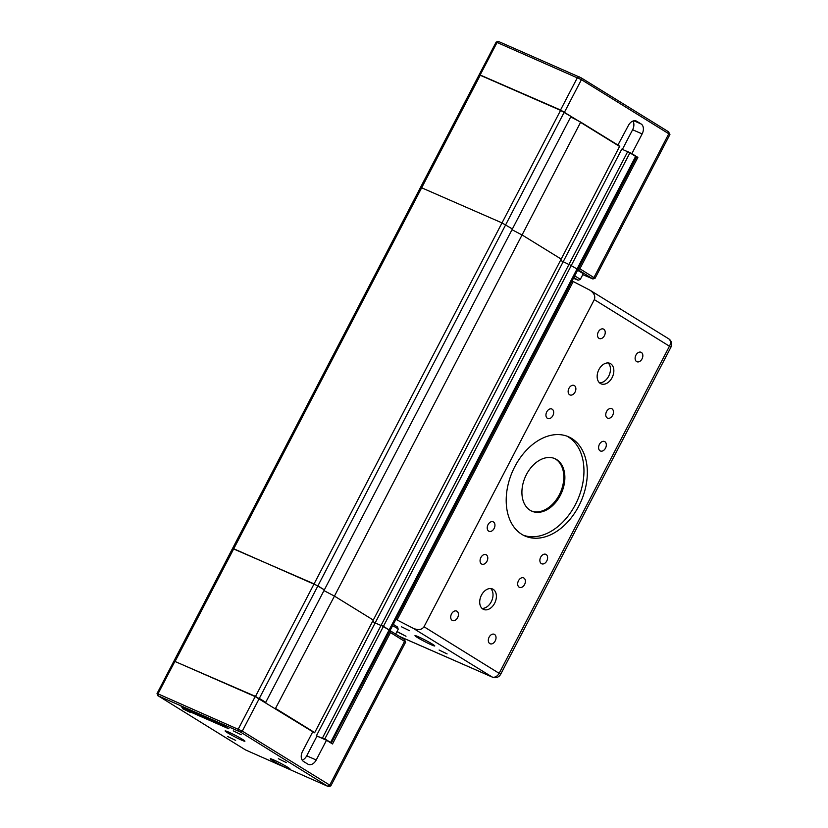 <?xml version="1.0" encoding="UTF-8"?>
<svg xmlns="http://www.w3.org/2000/svg" width="828" height="828" viewBox="0 0 828 828"><rect width="100%" height="100%" fill="white"/><g stroke="black" fill="none" stroke-linecap="round" stroke-linejoin="round"><path stroke-width="1.24" d="M577.985 269.566L569.022 264.339L577.985 269.566L390.071 630.543L383.436 626.341L629.922 152.838L636.566 157.041L577.985 269.566M331.21 743.151L390.071 630.543L381.108 625.316L627.748 151.534L629.922 152.838M568.929 264.515L560.525 260.375L568.929 264.515M331.5 743.058L324.855 738.855L383.436 626.341L381.108 625.316L322.392 738.121L323.613 738.876L316.42 735.73L375.146 622.925L381.015 625.492L375.146 622.925L621.787 149.143L627.655 151.71M375.146 622.925L372.61 621.352L375.146 622.925M312.632 732.035L314.702 732.594L561.198 259.092L522.354 235.121L512.004 229.708L522.354 235.121L561.198 259.092L619.706 146.194L580.687 122.109L334.45 596.098L324.09 590.685L334.45 596.098L275.372 708.685M373.283 620.068L334.45 596.098L373.283 620.068M265.581 702.641L512.387 228.963L501.82 222.815L420.562 187.314L501.82 222.815L512.387 228.963L570.968 116.448L560.722 110.124L479.153 74.779L560.39 110.29L570.968 116.448M265.902 702.465L259.319 698.408L317.9 585.882L324.483 589.94L313.905 583.792L233.361 548.84M324.855 738.855L322.392 738.121M302.22 760.176A7.969 5.496 113.7 0 0 306.712 755.819L316.989 736.082L316.42 735.73M314.702 732.594L275.869 708.623M564.323 112.008L317.9 585.882L232.647 548.291L420.562 187.314L421.276 187.863M258.998 698.573L255.324 696.317L174.17 661.127M228.652 728.723L190.616 712.059L181.197 706.791L221.128 724.086L228.652 728.723L228.952 728.154M392.607 625.678A7.969 0.559 27.5 0 1 398.196 629.166L397.523 627.024L393.29 624.364M398.196 629.166A7.969 0.559 27.5 0 1 398.196 629.208L395.66 634.072M324.504 739.052L332.514 743.958L390.505 632.561L405.679 642.062L404.292 639.392L390.029 630.625M312.756 731.797L314.35 732.78M326.284 740.149L316.989 736.082M326.501 740.242L316.224 759.99A7.969 5.496 113.7 0 1 308.326 764.379A7.969 5.496 113.7 0 1 307.85 764.13L303.524 761.46A7.969 5.496 113.7 0 1 302.489 751.514L312.767 731.766L255.179 696.596L174.874 661.406L173.921 661.096L157.041 693.543L157.993 693.843L174.874 661.406M328.644 786.6L330.807 785.917L329.741 785.099L242.293 731.114L157.993 693.843L158.189 695.83L240.503 732.066L327.712 786.279L245.523 749.93L158.189 695.83M287.554 767.163A11.157 0.787 27.5 0 1 290.048 769.077A11.157 0.787 27.5 0 1 279.792 764.617A11.157 0.787 27.5 0 1 270.259 758.769A11.157 0.787 27.5 0 1 276.8 761.356A11.157 0.787 27.5 0 1 287.554 767.163M242.418 739.3A11.157 0.787 27.5 0 1 244.912 741.215A11.157 0.787 27.5 0 1 234.655 736.754A11.157 0.787 27.5 0 1 225.123 730.917A11.157 0.787 27.5 0 1 231.664 733.505A11.157 0.787 27.5 0 1 242.418 739.3M190.523 712.525L182.512 708.633L190.523 712.525M235.649 740.377L227.648 736.496L235.649 740.377M286.374 762.609L278.363 758.717L286.374 762.609M241.238 734.746L233.227 730.855L241.238 734.746M405.679 642.062L330.807 785.917M390.185 630.688L390.505 632.561M573.856 277.483L578.068 280.206L573.452 278.26M578.068 280.206L580.2 279.533A7.969 0.559 -152.5 0 0 580.242 279.512A7.969 0.559 -152.5 0 0 578.451 278.146A7.969 0.559 -152.5 0 0 574.642 275.972M577.582 270.342A7.969 0.559 27.5 0 1 581.391 272.505A7.969 0.559 27.5 0 1 583.171 273.871L580.242 279.512M577.944 269.649L592.9 278.974L582.777 274.627M580.687 122.109L570.73 116.903M622.387 149.402L632.623 129.748L642.135 133.919L631.857 153.656L629.86 152.466M617.916 145.086L628.411 125.442A7.969 5.496 113.7 0 1 636.308 121.043A7.969 5.496 113.7 0 1 636.773 121.292L641.1 123.962L633.875 120.795M479.443 74.686L560.535 110.01L618.133 145.179M580.935 122.596L619.768 146.566M632.623 129.748A7.969 5.496 113.7 0 0 632.892 121.074M642.135 133.919A7.969 5.496 113.7 0 0 641.1 123.962M636.484 156.761L637.87 157.372L579.89 268.769L578.099 269.711M631.857 153.656L637.87 157.372M636.566 157.02L631.65 153.563M592.9 278.974L595.063 278.291L579.89 268.769M581.09 77.791L581.411 79.664L669.935 134.467L668.538 131.776L581.09 77.791L498.321 41.4L496.179 42.073L581.411 79.664L564.53 112.101M395.898 619.344L413.089 628.224L492.07 676.973A6.376 4.399 113.7 0 0 492.453 677.169A6.376 6.376 0 0 0 500.661 674.282L424.008 626.755L594.307 299.622C595.57 296.269 594.152 293.143 590.043 290.255L572.065 280.93M573.276 281.458L397.109 619.872M447.11 653.903L439.099 650.021L447.11 653.903M397.005 631.495L405.989 636.266L396.922 631.65M432.268 644.039A11.157 0.787 27.5 0 1 434.772 645.943A11.157 0.787 27.5 0 1 424.516 641.493A11.157 0.787 27.5 0 1 414.983 635.645A11.157 0.787 27.5 0 1 421.524 638.233A11.157 0.787 27.5 0 1 432.268 644.039M409.498 630.688L401.487 626.796L409.498 630.688M600.352 383.467A11.157 7.7 -66.3 0 1 598.675 370.023A11.157 7.7 -66.3 0 1 609.967 363.378A11.157 7.7 -66.3 0 1 612.544 376.688A11.157 7.7 -66.3 0 1 601.014 383.819A11.157 7.7 -66.3 0 1 600.352 383.467M608.145 362.933A11.157 7.7 -66.3 0 1 609.16 375.208A11.157 7.7 -66.3 0 1 599.462 382.774M482.91 609.077A11.157 7.7 -66.3 0 1 481.223 595.632A11.157 7.7 -66.3 0 1 492.525 588.987A11.157 7.7 -66.3 0 1 495.092 602.298A11.157 7.7 -66.3 0 1 483.573 609.429A11.157 7.7 -66.3 0 1 482.91 609.077M490.704 588.553A11.157 7.7 -66.3 0 1 491.718 600.817A11.157 7.7 -66.3 0 1 482.01 608.383M607.245 417.974A5.165 3.56 -66.3 0 1 606.458 411.754A5.165 3.56 -66.3 0 1 611.695 408.68A5.165 3.56 -66.3 0 1 612.886 414.838A5.165 3.56 -66.3 0 1 607.545 418.14A5.165 3.56 -66.3 0 1 607.245 417.974M636.597 361.577A5.165 3.56 -66.3 0 1 635.821 355.347A5.165 3.56 -66.3 0 1 641.058 352.273A5.165 3.56 -66.3 0 1 642.249 358.431A5.165 3.56 -66.3 0 1 636.908 361.732A5.165 3.56 -66.3 0 1 636.597 361.577M598.986 338.362A5.165 3.56 -66.3 0 1 598.209 332.131A5.165 3.56 -66.3 0 1 603.446 329.058A5.165 3.56 -66.3 0 1 604.637 335.216A5.165 3.56 -66.3 0 1 599.296 338.517A5.165 3.56 -66.3 0 1 598.986 338.362M569.633 394.759A5.165 3.56 -66.3 0 1 568.846 388.529A5.165 3.56 -66.3 0 1 574.083 385.455A5.165 3.56 -66.3 0 1 575.274 391.623A5.165 3.56 -66.3 0 1 569.933 394.925A5.165 3.56 -66.3 0 1 569.633 394.759M488.706 531.121A5.165 3.56 -66.3 0 1 487.92 524.9A5.165 3.56 -66.3 0 1 493.157 521.826A5.165 3.56 -66.3 0 1 494.347 527.985A5.165 3.56 -66.3 0 1 489.006 531.286A5.165 3.56 -66.3 0 1 488.706 531.121M547.422 418.316A5.165 3.56 -66.3 0 1 546.646 412.096A5.165 3.56 -66.3 0 1 551.883 409.022A5.165 3.56 -66.3 0 1 553.073 415.18A5.165 3.56 -66.3 0 1 547.732 418.482A5.165 3.56 -66.3 0 1 547.422 418.316M600.083 450.825A5.165 3.56 -66.3 0 1 599.296 444.595A5.165 3.56 -66.3 0 1 604.533 441.521A5.165 3.56 -66.3 0 1 605.723 447.679A5.165 3.56 -66.3 0 1 600.383 450.981A5.165 3.56 -66.3 0 1 600.083 450.825M541.357 563.63A5.165 3.56 -66.3 0 1 540.58 557.399A5.165 3.56 -66.3 0 1 545.807 554.325A5.165 3.56 -66.3 0 1 547.008 560.484A5.165 3.56 -66.3 0 1 541.667 563.785A5.165 3.56 -66.3 0 1 541.357 563.63M452.181 620.369A5.165 3.56 -66.3 0 1 451.405 614.148A5.165 3.56 -66.3 0 1 456.632 611.074A5.165 3.56 -66.3 0 1 457.822 617.233A5.165 3.56 -66.3 0 1 452.492 620.534A5.165 3.56 -66.3 0 1 452.181 620.369M481.544 563.971A5.165 3.56 -66.3 0 1 480.768 557.741A5.165 3.56 -66.3 0 1 485.995 554.667A5.165 3.56 -66.3 0 1 487.185 560.825A5.165 3.56 -66.3 0 1 481.855 564.127A5.165 3.56 -66.3 0 1 481.544 563.971M519.156 587.187A5.165 3.56 -66.3 0 1 518.38 580.956A5.165 3.56 -66.3 0 1 523.606 577.882A5.165 3.56 -66.3 0 1 524.797 584.05A5.165 3.56 -66.3 0 1 519.466 587.352A5.165 3.56 -66.3 0 1 519.156 587.187M489.793 643.594A5.165 3.56 -66.3 0 1 489.017 637.363A5.165 3.56 -66.3 0 1 494.244 634.289A5.165 3.56 -66.3 0 1 495.434 640.448A5.165 3.56 -66.3 0 1 490.104 643.749A5.165 3.56 -66.3 0 1 489.793 643.594M554.367 458.433A28.68 19.789 -66.3 0 1 560.463 492.401A28.68 19.789 -66.3 0 1 531.359 510.948M530.179 510.307A28.68 19.789 -66.3 0 1 525.842 475.717A28.68 19.789 -66.3 0 1 554.905 458.65A28.68 19.789 -66.3 0 1 561.519 492.867A28.68 19.789 -66.3 0 1 531.876 511.197A28.68 19.789 -66.3 0 1 530.179 510.307M566.797 436.097A54.182 37.374 -66.3 0 1 577.623 499.926A54.182 37.374 -66.3 0 1 523.358 535.23M521.816 534.35A54.182 37.374 -66.3 0 1 513.629 469.01A54.182 37.374 -66.3 0 1 568.515 436.78A54.182 37.374 -66.3 0 1 581.008 501.406A54.182 37.374 -66.3 0 1 525.024 536.026A54.182 37.374 -66.3 0 1 521.816 534.35M424.008 626.755C421.752 629.922 418.109 630.408 413.089 628.224M330.455 742.685L635.78 156.119M255.366 696.679L560.722 110.124M175.06 661.489L480.416 74.934M191.185 710.962L190.616 712.059M316.224 759.99L306.712 755.819M240.503 732.066L242.293 731.114L259.174 698.687M404.292 639.392L404.613 641.265L329.741 785.099L327.95 786.041M238.505 731.02L238.298 729.033L255.179 696.596M635.8 120.867L636.773 121.292M668.538 131.776L668.858 133.65L593.986 277.473L592.196 278.415M579.093 76.745L577.416 77.584L560.535 110.01M498.787 41.566L497.11 42.394L480.23 74.82M668.237 338.559A6.376 4.595 121.7 0 1 668.651 338.776A6.376 4.595 121.7 0 1 669.531 346.052L499.232 673.185A6.376 4.595 121.7 0 1 492.07 676.973L399.334 636.339M594.307 299.622L670.959 347.139A6.376 6.376 0 0 0 668.651 338.776L590.043 290.255M174.066 660.816L232.647 548.291M157.724 695.686L157.041 693.543M479.133 74.789L420.562 187.314M479.288 74.51L496.169 42.083M595.063 278.291L669.935 134.467M399.52 636.453L492.453 677.169M500.661 674.282L670.959 347.139"/></g></svg>
